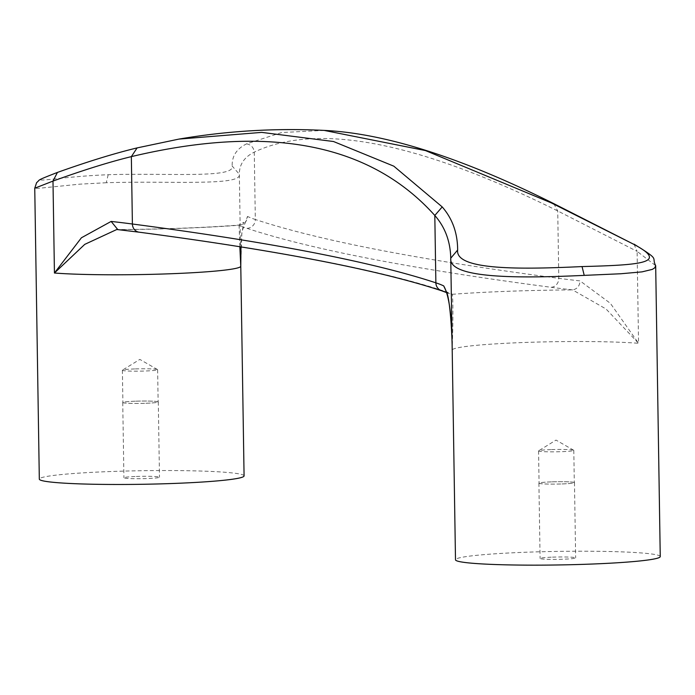 <?xml version="1.0" encoding="UTF-8"?>
<svg xmlns="http://www.w3.org/2000/svg" width="695" height="695" viewBox="0 0 695 695"><rect width="100%" height="100%" fill="white"/><g stroke="black" fill="none" stroke-linecap="round" stroke-linejoin="round"><path stroke-width="0.52" stroke-dasharray="3.48 2.61" d="M660.25 556.573A102.391 6.785 -0.9 0 0 526.984 552.195A102.391 6.785 -0.9 0 0 455.494 559.788M552.508 557.138A17.783 1.182 179.1 0 1 575.651 557.903A17.783 1.182 179.1 0 1 563.237 559.214A17.783 1.182 179.1 0 1 540.093 558.459A17.783 1.182 179.1 0 1 552.508 557.138M244.075 475.901A102.391 6.785 -0.9 0 0 110.809 471.523A102.391 6.785 -0.9 0 0 39.32 479.116M108.185 174.723L106.274 182.733C168.833 180.665 242.338 186.382 239.341 174.263L232.191 166.044C235.396 178.676 166.878 172.82 108.185 174.723C47.903 177.173 20.615 186.538 57.416 172.438C88.239 161.457 114.91 153.248 137.436 147.835M634.005 244.145L637.106 251.364L557.729 210.959C418.399 141.719 317.241 122.112 254.266 152.127C244.275 157.096 239.306 164.472 239.341 174.263L240.783 266.194L241.86 231.887L247.498 216.44C247.038 221.636 244.232 224.572 239.089 225.249A870.87 57.72 -0.9 0 0 246.986 228.342A8.627 8.453 108.3 0 0 255.326 219.498A4311.241 285.723 -0.9 0 0 558.789 278.33A862.252 57.146 -0.9 0 0 580.056 280.902L610.366 303.324L638.549 343.295A102.391 6.785 -0.9 0 0 523.691 342.505A102.391 6.785 -0.9 0 0 452.193 350.08M106.274 182.733L79.786 184.166L38.147 188.362L34.75 188.215M246.986 228.342A4319.868 286.297 -0.9 0 0 551.066 287.287A870.87 57.72 -0.9 0 0 572.541 289.885L606.049 308.988L638.549 343.295L637.106 251.364L655.68 265.672M239.844 246.725L239.089 225.249A150.893 9.999 -0.9 0 1 118.915 229.645A870.87 57.72 179.1 0 1 140.399 232.252A4319.868 286.297 179.1 0 1 444.47 291.188A870.87 57.72 179.1 0 1 452.376 294.289C453.149 302.603 453.088 321.212 452.202 350.124M550.866 449.613A17.618 1.164 -0.9 0 0 538.668 450.794A17.618 1.164 -0.9 0 0 538.564 450.925A17.618 1.164 -0.9 0 0 561.499 451.68A17.618 1.164 -0.9 0 0 573.801 450.369A17.618 1.164 -0.9 0 0 573.688 450.247A17.618 1.164 -0.9 0 0 550.866 449.613M562.055 483.946A17.783 1.182 -0.9 0 0 574.47 482.625A17.783 1.182 -0.9 0 0 551.326 481.87A17.783 1.182 -0.9 0 0 538.903 483.19A17.783 1.182 -0.9 0 0 562.055 483.946M551.37 481.878A17.618 1.164 -0.9 0 0 539.068 483.181A17.618 1.164 -0.9 0 0 562.003 483.937A17.618 1.164 -0.9 0 0 574.305 482.634A17.618 1.164 -0.9 0 0 551.37 481.878M117.829 229.619L116.664 229.559C163.768 229.185 204.478 227.691 238.811 225.076L243.789 222.287L241.669 234.667L240.965 246.907M136.333 476.466A17.783 1.182 179.1 0 1 159.485 477.23A17.783 1.182 179.1 0 1 147.062 478.542A17.783 1.182 179.1 0 1 123.918 477.786A17.783 1.182 179.1 0 1 136.333 476.466M324.122 130.399L281.744 132.519L246.595 143.839C236.621 148.791 231.817 156.193 232.191 166.044M446.616 292.213L448.536 293.472L452.376 294.289A150.893 9.999 -0.9 0 1 572.541 289.885C577.145 289.111 579.647 286.114 580.056 280.902M134.691 368.941A17.618 1.164 -0.9 0 0 122.494 370.122A17.618 1.164 -0.9 0 0 122.389 370.253A17.618 1.164 -0.9 0 0 145.325 371.008A17.618 1.164 -0.9 0 0 157.626 369.697A17.618 1.164 -0.9 0 0 157.522 369.575A17.618 1.164 -0.9 0 0 134.691 368.941M145.88 403.274A17.783 1.182 -0.9 0 0 158.295 401.953A17.783 1.182 -0.9 0 0 135.151 401.197A17.783 1.182 -0.9 0 0 122.737 402.518A17.783 1.182 -0.9 0 0 145.88 403.274M135.204 401.206A17.618 1.164 -0.9 0 0 122.893 402.509A17.618 1.164 -0.9 0 0 145.828 403.265A17.618 1.164 -0.9 0 0 158.139 401.953A17.618 1.164 -0.9 0 0 135.204 401.206M246.595 143.839C251.121 144.742 253.675 147.505 254.266 152.127L255.326 219.498A862.252 57.146 -0.9 0 1 247.498 216.44M139.139 232.191A8.627 7.845 97.5 0 0 140.399 232.252M553.776 203.626L557.729 210.959L558.789 278.33A8.627 7.845 97.5 0 1 551.066 287.287M441.638 290.779A8.627 8.453 108.3 0 0 444.47 291.188M573.688 450.247L556.017 440.083L538.668 450.794M574.47 482.625L575.651 557.903M538.564 450.925L539.068 483.181M573.801 450.369L574.305 482.634M538.903 483.19L540.093 558.459M448.536 293.472L447.172 292.604M446.807 292.691L448.51 293.455M157.522 369.575L139.843 359.411L122.494 370.122M158.295 401.953L159.485 477.23M122.389 370.253L122.893 402.509M122.737 402.518L123.918 477.786M157.626 369.697L158.139 401.953"/><path stroke-width="1.04" d="M452.193 349.698L450.751 258.192C450.369 241.382 445.061 227.143 434.809 215.459L435.869 282.83A862.252 57.146 179.1 0 1 443.697 285.897C449.187 295.375 452.019 316.781 452.202 350.124L455.494 559.788A102.391 6.785 -0.9 0 0 588.761 564.166A102.391 6.785 -0.9 0 0 660.25 556.573L655.68 265.672L654.76 267.818L652.344 269.382L642.024 271.875L620.748 273.761L584.226 275.376L582.045 266.576C523.37 269.339 454.964 270.737 457.649 250.026L450.751 258.192C448.275 279.077 521.684 278.304 584.226 275.376M57.416 172.438L52.985 181.082L34.75 188.215L39.32 479.116A102.391 6.785 -0.9 0 0 172.586 483.494A102.391 6.785 -0.9 0 0 244.075 475.901L240.783 266.211A102.391 6.785 -0.9 0 0 240.783 266.194L239.844 246.725M34.75 188.215L36.627 182.611C40.901 179.258 34.463 181.386 57.094 172.551L57.094 172.551C87.831 161.57 114.501 153.352 137.115 147.905L131.346 156.627C109.228 162.039 83.105 170.188 52.985 181.082L54.436 273.013L81.428 237.768L111.139 221.427L117.82 229.619L139.139 232.191A8.627 7.845 97.5 0 1 132.398 224.007A4311.241 285.723 179.1 0 1 435.869 282.83A8.627 8.453 108.3 0 0 441.638 290.779C378.645 270.007 277.818 250.478 139.139 232.191M632.415 243.624L551.378 202.923L553.776 203.626L632.415 243.624C669.745 262.875 642.345 264.986 582.045 266.576M457.649 250.026C457.597 233.051 452.454 218.682 442.211 206.919L393.804 166.166L333.531 141.519L261.711 132.38L178.928 139.096L137.115 147.905L178.928 139.096C226.97 130.903 275.368 128.002 324.122 130.399L425.453 150.572L551.378 202.923M442.211 206.919L434.809 215.459C370.227 143.483 269.069 123.875 131.346 156.627L132.398 224.007A862.252 57.146 179.1 0 0 111.139 221.427M240.965 246.907L240.783 266.211A102.391 6.785 -0.9 0 1 169.293 273.804A102.391 6.785 -0.9 0 1 54.436 273.013L84.764 244.362L116.664 229.559L117.82 229.619M447.172 292.604L446.399 291.761C449.9 297.66 452.141 333.583 452.193 349.933L452.193 350.098A102.391 6.785 -0.9 0 0 452.202 350.124A102.391 6.785 -0.9 0 1 452.193 350.08M443.697 285.897L446.616 292.213M634.005 244.145C661.492 261.025 650.868 256.412 655.68 265.672M553.776 203.626C461.801 157.704 385.247 133.292 324.122 130.399M441.638 290.779L446.807 292.691"/></g></svg>
